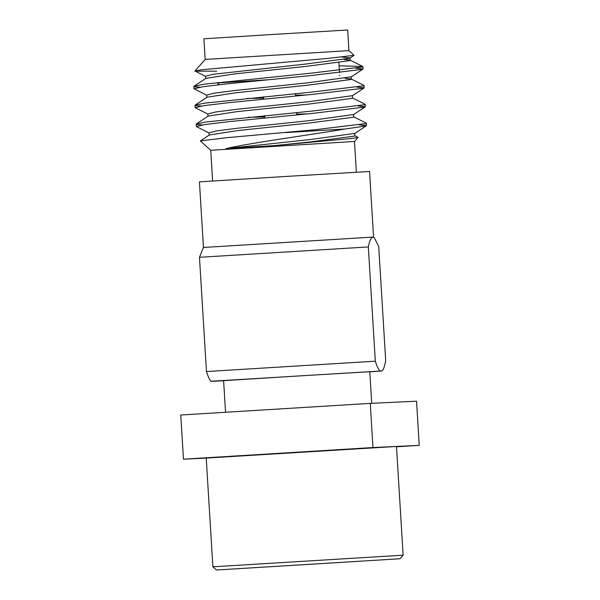 <?xml version="1.0" encoding="UTF-8"?>
<svg xmlns="http://www.w3.org/2000/svg" width="600" height="600" viewBox="0 0 600 600"><rect width="100%" height="100%" fill="white"/><g stroke="black" fill="none" stroke-linecap="round" stroke-linejoin="round"><path stroke-width="0.9" d="M256.612 567.555L360.188 561.21L256.612 567.555M399.255 558.803L216.48 570L399.255 558.803M266.58 79.867L217.38 82.98L217.358 82.53M339.69 75.502L339.233 75.517M378.712 246.45L374.22 237.623L372.93 237.083C371.145 237.458 369.608 240.743 368.325 246.938L375.315 361.185C376.942 366.353 378.517 369.638 380.048 371.055L382.215 370.957C383.543 369.413 384.713 365.993 385.702 360.697L378.712 246.45M223.62 380.737L211.2 381.42C209.67 380.017 208.087 376.725 206.46 371.55L199.47 257.303L203.445 247.47L372.93 237.083L374.228 237.623M339.097 65.812L362.73 66.465L362.265 66.983L311.415 73.133L204.09 84.188L194.017 86.22L194.513 86.745L199.972 87.203M345.15 78.323L351.157 78.983L363.877 85.335L363.42 85.852L312.57 92.002L205.245 103.065L195.173 105.09L195.667 105.623L201.127 106.073M352.312 97.852L365.032 104.212L364.575 104.73L313.725 110.88L206.4 121.935L196.327 123.968L196.822 124.5L202.282 124.95M353.468 116.73L366.188 123.09L365.73 123.6L314.88 129.75L226.74 137.692L200.37 140.933L210.728 150.27L212.603 180.998M343.995 59.445L350.002 60.105L349.665 60.653L306.195 66.367L234.39 73.927L205.875 78.36L194.017 86.22M206.843 97.47L206.7 95.115L214.335 93.15L235.403 90.442L307.207 82.883L351.195 76.8L351.337 79.162L350.82 79.523L307.35 85.238L235.545 92.805L207.022 97.23L195.173 105.09M246.885 98.453L263.663 98.137M207.998 116.347L207.855 113.985L215.49 112.028L236.558 109.32L308.362 101.752L352.35 95.677L352.493 98.032L351.975 98.4L308.505 104.115L236.7 111.675L208.178 116.108L196.327 123.968M248.04 117.33L264.817 117.007M209.153 135.218L209.002 132.863L216.645 130.898L237.712 128.19L309.517 120.63L353.505 114.547L353.647 116.91L353.13 117.27L309.66 122.985L237.855 130.553L209.333 134.985L200.37 140.933M225.9 148.613L310.673 139.5L354.66 133.425L354.803 135.788L354.278 136.148L310.815 141.863L275.115 145.553L225.9 148.613C250.853 142.733 312.337 134.67 345.038 129L365.873 125.962L366.487 125.602L359.16 124.823M354.623 135.608L358.087 137.415L352.59 138.368L275.115 145.553M341.88 57.015L350.04 57.93L349.522 58.29L306.053 64.005L213.18 74.28L205.545 76.238L205.688 78.6M295.538 95.198L305.835 95.025M296.692 114.075L306.99 113.895M216.66 71.183L195.375 71.175M205.733 76.433L195.015 71.078L201.322 69.795L329.04 58.282L354.105 55.328L348.938 50.633L205.17 59.422L194.962 70.957M355.695 68.198L363.022 68.977L362.407 69.338L311.565 75.488L227.587 83.797L202.95 86.738L194.002 88.785L206.888 95.31M356.85 87.075L364.178 87.855L363.562 88.215L312.72 94.365L228.743 102.675L204.105 105.608L195.157 107.663L208.042 114.188M358.005 105.953L365.332 106.725L364.718 107.085L313.868 113.235L229.897 121.552L205.252 124.485L196.312 126.532L209.197 133.058M247.972 455.287L317.692 451.013L247.972 455.287M370.267 403.38L372.968 447.548L419.243 445.373L416.535 401.205L370.267 403.38L180.757 415.013L183.465 459.18L206.228 458.107L212.873 566.812L403.125 555.173L396.48 446.46L206.22 458.092M348.938 50.633L347.678 30L275.782 34.275L203.903 38.79L205.17 59.422M285.63 132.585L345.038 129M356.377 172.208L354.495 141.48L210.728 150.27M373.567 237.06L369.555 171.48L284.483 176.535L199.433 181.882L203.445 247.47M371.715 403.312L369.78 371.722L296.692 376.065L223.612 380.663L225.548 412.237M396.495 446.783L419.243 445.373M372.968 447.548L183.465 459.18M368.325 246.938L199.47 257.303M375.315 361.185L206.46 371.55M369.788 371.798L382.2 370.957M380.048 371.055L211.005 381.255M297.78 131.843L297.75 131.4L297.78 131.843M296.745 114.885L296.595 112.53L296.745 114.885M295.59 96.015L295.447 93.653L295.59 96.015M264.877 118.012L264.735 115.657L264.877 118.012M263.722 99.142L263.58 96.78L263.722 99.142M219.308 84.683L217.38 82.98M362.73 66.465L350.002 60.105M350.183 60.285L350.04 57.93M349.905 58.11L354.105 55.328M351.06 76.988L362.903 69.127M352.207 95.858L364.058 88.005M353.362 114.735L365.212 106.882M354.517 133.613L366.368 125.752M339.51 72.608L338.895 62.588M193.86 86.415L194.002 88.785M195.015 105.292L195.157 107.663M196.17 124.17L196.312 126.532M362.88 66.615L363.022 68.97M364.028 85.492L364.178 87.84M365.183 104.363L365.332 106.718M366.337 123.233L366.48 125.595M354.495 141.48L358.087 137.415M399.938 558.78L403.125 555.173M216.48 570L212.873 566.812"/></g></svg>
